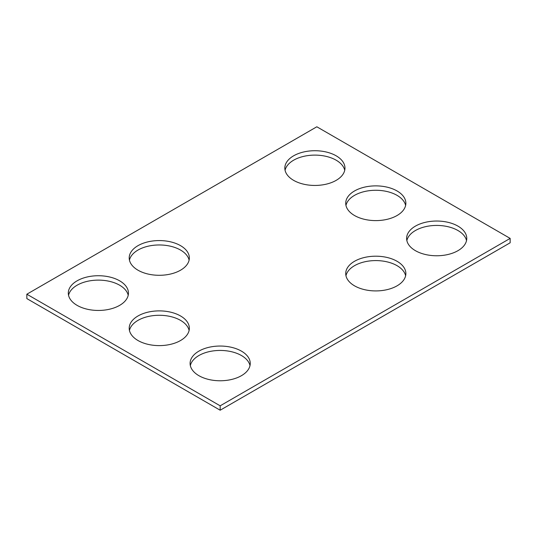 <?xml version="1.0" encoding="UTF-8"?>
<svg xmlns="http://www.w3.org/2000/svg" width="537" height="537" viewBox="0 0 537 537"><rect width="100%" height="100%" fill="white"/><g stroke="black" fill="none" stroke-linecap="round" stroke-linejoin="round"><path stroke-width="0.81" d="M510.15 238.401L316.83 126.786L26.85 294.209L26.85 298.599L220.17 410.214L510.15 242.791L510.15 238.401L220.17 405.818L220.17 410.214M26.85 294.209L220.17 405.818M415.423 250.678A30.072 17.365 0 0 0 448.2 254.444A30.072 17.365 0 0 0 466.76 238.401A30.072 17.365 0 0 0 436.688 221.036A30.072 17.365 0 0 0 406.616 238.401A30.072 17.365 0 0 0 415.423 250.678M466.519 240.596A30.072 17.365 0 0 0 436.688 225.433A30.072 17.365 0 0 0 406.858 240.596M354.527 285.832A30.072 17.365 0 0 0 387.305 289.597A30.072 17.365 0 0 0 405.865 273.555A30.072 17.365 0 0 0 375.793 256.196A30.072 17.365 0 0 0 345.721 273.555A30.072 17.365 0 0 0 354.527 285.832M405.623 275.756A30.072 17.365 0 0 0 375.793 260.586A30.072 17.365 0 0 0 345.962 275.756M354.527 215.518A30.072 17.365 0 0 0 387.305 219.284A30.072 17.365 0 0 0 405.865 203.241A30.072 17.365 0 0 0 375.793 185.876A30.072 17.365 0 0 0 345.721 203.241A30.072 17.365 0 0 0 354.527 215.518M405.623 205.436A30.072 17.365 0 0 0 375.793 190.273A30.072 17.365 0 0 0 345.962 205.436M293.632 180.358A30.072 17.365 0 0 0 326.409 184.124A30.072 17.365 0 0 0 344.969 168.081A30.072 17.365 0 0 0 314.897 150.722A30.072 17.365 0 0 0 284.825 168.081A30.072 17.365 0 0 0 293.632 180.358M344.727 170.283A30.072 17.365 0 0 0 314.897 155.112A30.072 17.365 0 0 0 285.066 170.283M138.009 340.525A30.072 17.365 180 0 1 129.202 328.248A30.072 17.365 180 0 1 159.274 310.883A30.072 17.365 180 0 1 189.346 328.248A30.072 17.365 180 0 1 170.786 344.291A30.072 17.365 180 0 1 138.009 340.525M129.444 330.443A30.072 17.365 180 0 1 159.274 315.279A30.072 17.365 180 0 1 189.105 330.443M138.009 270.212A30.072 17.365 0 0 0 170.786 273.971A30.072 17.365 0 0 0 189.346 257.935A30.072 17.365 0 0 0 159.274 240.569A30.072 17.365 0 0 0 129.202 257.935A30.072 17.365 0 0 0 138.009 270.212M189.105 260.13A30.072 17.365 0 0 0 159.274 244.966A30.072 17.365 0 0 0 129.444 260.13M77.113 305.365A30.072 17.365 180 0 1 68.306 293.088A30.072 17.365 180 0 1 98.378 275.729A30.072 17.365 180 0 1 128.45 293.088A30.072 17.365 180 0 1 109.89 309.131A30.072 17.365 180 0 1 77.113 305.365M68.548 295.29A30.072 17.365 180 0 1 98.378 280.119A30.072 17.365 180 0 1 128.209 295.29M198.905 375.685A30.072 17.365 180 0 1 190.098 363.408A30.072 17.365 180 0 1 220.17 346.043A30.072 17.365 180 0 1 250.242 363.408A30.072 17.365 180 0 1 231.682 379.444A30.072 17.365 180 0 1 198.905 375.685M190.34 365.603A30.072 17.365 180 0 1 220.17 350.439A30.072 17.365 180 0 1 250 365.603"/></g></svg>
